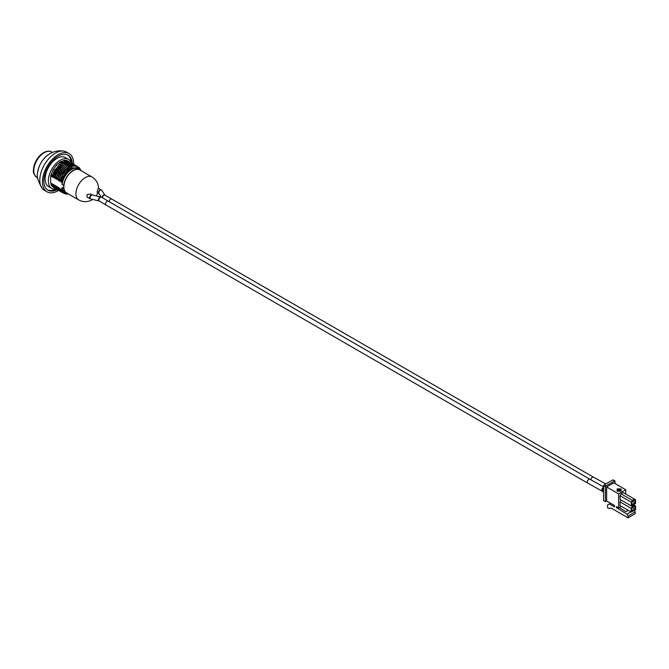 <?xml version="1.0" encoding="UTF-8"?>
<svg xmlns="http://www.w3.org/2000/svg" width="669" height="669" viewBox="0 0 669 669"><rect width="100%" height="100%" fill="white"/><g stroke="black" fill="none" stroke-linecap="round" stroke-linejoin="round"><path stroke-width="1" d="M34.295 174.091A14.091 8.137 -60 0 1 43.452 152.758M604.149 484.891L605.938 485.92A0.761 0.435 120 0 0 605.403 486.848L605.403 501.683L603.614 500.646L603.614 485.819A0.761 0.435 -60 0 1 604.149 484.891L612.712 479.949A0.761 0.435 -60 0 1 613.097 479.907L614.878 480.936A0.761 0.435 120 0 0 614.502 480.978L612.712 479.949M634.923 505.94L631.896 507.696L631.896 510.798L634.923 509.042L634.923 505.94M621.158 488.98L621.158 489.875L619.36 490.62L620.589 489.549L620.021 489.223L618.123 489.992L619.452 488.888L621.158 488.98M619.544 488.947L621.158 489.031L621.158 489.875M618.123 489.992L619.711 489.039M620.589 489.549L619.009 490.528M617.144 490.16L618.967 491.205L617.144 491.121L617.144 490.16M617.144 491.121L617.144 490.21L618.875 491.205M621.016 491.205L619.427 491.205L621.158 490.21L621.016 491.205M619.519 491.205L621.158 490.26M617.144 489.892L617.295 488.888L618.875 488.888L617.144 489.892L617.144 489.031L618.792 488.947M632.339 500.337L634.48 499.107L623.24 492.618L621.1 493.847L632.339 500.337L631.268 502.193L631.268 505.898L635.55 503.431L635.55 499.718L634.48 499.107M634.923 502.862L631.896 504.618L631.896 501.533L634.923 499.785L634.923 502.862L632.255 501.324M631.268 502.193L620.029 495.704L620.029 499.417L632.339 506.517L634.48 505.287L635.55 505.898L635.55 509.611L631.268 512.078L631.268 508.373L620.029 501.884L620.029 505.597L631.268 512.078M632.339 506.517L631.268 508.373M610.571 503.222L607.544 504.978L607.544 507.654L609.225 508.624L611.006 508.005L628.057 517.848L635.19 513.733L635.19 511.936L628.057 516.058L626.987 514.16L616.458 507.654L617.353 507.135M616.458 507.654L616.458 506.625A0.836 0.485 60 0 1 616.467 506.625L618.599 507.863L618.599 493.847L625.741 489.733L613.782 482.834L606.649 486.948L606.649 500.956L614.502 505.488L614.502 506.935L609.325 503.941M618.599 493.847L606.649 486.948M605.938 485.92L614.502 480.978M605.403 501.683L606.649 500.956M615.037 483.553L615.037 481.287A0.761 0.435 120 0 0 614.878 480.936M628.057 517.848L628.057 516.058M626.987 514.16L630.926 511.885M619.185 507.528L625.908 511.676L628.241 510.33M618.599 507.863L621.275 506.316M634.48 505.287L633.409 504.669M625.741 494.056L625.741 489.733M620.029 495.704L621.1 493.847M620.029 501.884L621.1 500.027M634.296 510.338L635.19 511.936M632.238 507.495L634.923 509.042M92.364 194.963A2.216 1.279 120 0 0 92.263 194.896A2.216 1.279 120 0 0 92.255 194.896L92.498 194.98A2.216 1.279 120 0 0 91.653 195.139A2.216 1.279 120 0 0 90.022 197.89A2.216 1.279 120 0 0 90.691 198.994L87.112 197.204L86.995 194.662L90.524 193.985L92.255 194.896A2.216 1.279 120 0 0 90.031 196.26A2.216 1.279 120 0 0 89.604 197.74A2.216 1.279 120 0 0 90.089 198.768A2.216 1.279 120 0 0 90.407 198.86M108.244 201.168A2.216 1.279 -60 0 1 108.253 201.168L101.563 197.213A2.216 1.279 120 0 0 100.25 197.447A2.216 1.279 120 0 0 98.878 200.039A2.216 1.279 120 0 0 99.33 201.051L106.02 205.007A2.216 1.279 -60 0 1 106.02 205.007A2.216 1.279 -60 0 1 105.652 203.351A2.216 1.279 -60 0 1 106.94 201.402A2.216 1.279 -60 0 1 108.244 201.168L589.916 479.255A2.216 1.279 120 0 0 589.907 479.255A2.216 1.279 120 0 0 589.615 479.163A2.216 1.279 120 0 0 587.566 480.785A2.216 1.279 120 0 0 587.7 483.102A2.216 1.279 120 0 0 587.708 483.11L602.259 491.205A2.216 1.279 -60 0 1 601.958 489.256A2.216 1.279 -60 0 1 603.614 487.333M603.614 492.501L602.802 491.64A2.216 1.279 -60 0 1 603.614 488.395M101.211 197.112A2.216 1.279 120 0 0 100.902 196.954A2.216 1.279 120 0 0 100.057 197.112A2.216 1.279 120 0 0 98.427 199.864A2.216 1.279 120 0 0 99.096 200.959L90.691 198.994M92.498 194.98L101.563 197.213M98.995 193.634L98.97 193.617A2.216 1.279 -60 0 1 98.97 193.617L98.97 193.617A2.216 1.279 -60 0 1 98.962 191.058A2.216 1.279 -60 0 1 101.186 189.77L101.186 189.77A2.216 1.279 -60 0 1 101.22 189.795A2.216 1.279 -60 0 1 101.437 190.004M98.97 193.617L97.331 192.68L97.097 191.869L98.318 188.123L101.721 190.272L104.974 195.231A2.216 1.279 -60 0 0 104.063 195.248A2.216 1.279 -60 0 0 102.332 197.664M605.83 483.921L593.47 477.189A2.216 1.279 120 0 0 593.47 477.189A2.216 1.279 120 0 0 591.212 478.586A2.216 1.279 120 0 0 590.827 479.765M109.147 201.687A2.216 1.279 -60 0 1 110.895 199.119A2.216 1.279 -60 0 1 111.807 199.103A2.216 1.279 -60 0 1 111.815 199.111L104.974 195.231M102.023 197.489A2.216 1.279 -60 0 1 103.511 195.114A2.216 1.279 -60 0 1 104.941 195.214M101.211 197.046L98.962 193.6A2.216 1.279 -60 0 1 100.283 190.155A2.216 1.279 -60 0 1 101.721 190.272M75.263 165.21L67.301 165.678L59.901 173.756L57.994 178.088L58.78 180.772L61.071 174.433L68.472 166.347L75.957 165.552M68.648 166.247L60.829 174.3L58.446 180.58M60.059 191.334L58.027 189.294L60.068 191.334M58.027 189.294L57.567 186.802L56.857 188.616L58.73 190.565M57.994 178.088L59.733 173.664L67.134 165.578L74.619 164.783M61.397 192.103L59.365 190.063L59.064 188.541M58.571 187.379L58.195 189.394M57.726 187.772L57.233 186.609M73.925 164.432L65.963 164.9L58.563 172.987L56.656 177.31L57.108 179.802L57.827 177.987M76.6 165.979L68.639 166.447L61.239 174.534L59.165 178.757M57.108 179.802L59.491 173.522L67.31 165.469M59.332 178.857L59.784 181.349L60.494 179.551L61.456 182.311L61.757 180.655A5.87 3.387 60 0 1 62.092 181.04A14.827 8.555 -60 0 1 63.471 177.653L71.416 168.254A12.393 7.15 -120 0 0 71.081 167.986C66.8 170.762 63.689 174.985 61.757 180.655M69.994 167.016L59.784 181.349M58.721 190.565L56.857 188.616M59.365 190.063L62.284 192.547M56.689 188.524L56.229 186.032L55.519 187.847L57.567 189.896M56.656 177.31L58.395 172.895L65.796 164.808L73.281 164.005M76.04 165.787L77.228 166.288A15.136 8.739 120 0 0 76.04 165.787A15.136 8.505 119.5 0 0 69.81 167.125C65.595 169.834 62.493 173.982 60.494 179.551M68.213 193.851A13.623 7.869 -60 0 1 66.432 193.257L64.826 192.329A13.623 7.869 -60 0 1 62.092 187.554L62.092 191.05L61.581 189.118L60.887 190.857L60.402 189.319M59.909 188.156L59.533 190.163M56.388 187.002L55.895 185.84M72.587 163.662L64.625 164.131L57.225 172.217L55.318 176.541L55.77 179.033L56.489 177.218M78.281 167.041L74.51 165.711L69.986 167.225C65.771 169.951 62.669 174.099 60.678 179.677M55.77 179.033L58.153 172.753L65.972 164.699M71.959 167.501L65.244 173.146L61.122 182.119M60.687 190.782L63.338 193.14M57.383 189.787L55.519 187.847M60.887 190.857L64.467 193.525M55.351 187.746L54.891 185.254L54.181 187.069L56.229 189.118L55.703 189.218A16.775 9.684 120 0 1 51.831 188.474L48.62 186.618A16.775 9.684 -60 0 1 46.044 173.171A16.775 9.684 -60 0 1 57.007 158.386A16.775 9.684 -60 0 1 65.395 157.558L68.606 159.414A16.775 9.684 120 0 0 60.218 160.242A16.775 9.684 120 0 0 49.255 175.027A16.775 9.684 120 0 0 51.831 188.474M55.318 176.541L57.057 172.117L64.458 164.03L71.943 163.236M79.343 167.802L71.081 167.986M61.247 188.926L61.74 190.088M55.05 186.225L54.557 185.062M71.249 162.893L63.287 163.353L55.887 171.44L53.98 175.763L54.432 178.255L55.151 176.44M80.824 170.219L79.552 167.978L71.416 168.254M54.432 178.255L56.815 171.983L64.634 163.93M80.305 169.817A14.116 8.145 120 0 0 78.691 168.312A14.116 8.145 120 0 0 76.166 167.651L78.658 168.295M76.166 167.651C70.705 168.362 66.474 171.69 63.471 177.653M62.092 191.05A14.827 8.555 120 0 0 65.52 193.893A14.827 8.555 120 0 0 68.338 193.926M65.462 193.876L61.924 191.05M56.045 189.018L54.181 187.069M62.092 181.04L62.092 184.535A13.623 7.869 -60 0 1 68.564 171.766A13.623 7.869 -60 0 1 78.449 168.739L80.054 169.667A13.623 7.869 -60 0 1 81.459 170.913M54.013 186.977L53.553 184.485L52.843 186.3L54.891 188.349M53.98 175.763L55.719 171.348L63.12 163.261L70.605 162.458M66.432 193.257A13.623 7.869 -60 0 1 63.697 188.482L63.697 185.464L62.092 184.535M63.697 185.464A13.623 7.869 -60 0 1 70.17 172.694A13.623 7.869 -60 0 1 80.054 169.667M62.092 187.554L63.697 188.482M53.712 185.455L53.219 184.293M52.642 174.994L54.381 170.57L61.782 162.483L69.183 161.639L67.143 161.078L64.517 161.421L59.457 164.44L54.08 171.557L52.642 174.994L53.094 177.486L53.813 175.671M63.873 186.868A13.246 7.643 -60 0 1 69.66 173.539A13.246 7.643 -60 0 1 79.862 169.993L91.904 176.942A13.246 7.643 -60 0 0 81.702 180.488A13.246 7.643 -60 0 0 75.915 193.818A13.246 7.643 -60 0 0 78.658 199.88L66.616 192.931A13.246 7.643 -60 0 1 63.873 186.868M53.094 177.486L63.296 163.152M54.799 188.29L52.843 186.3M52.675 186.199L52.215 183.707L51.505 185.53L54.156 187.872M52.374 184.677L51.881 183.515M53.461 187.521L51.337 185.43L50.677 182.821L50.677 176.089L53.043 169.801L56.439 165.067L60.302 161.798L64.759 160.217L68.012 160.961L65.805 160.309L63.639 160.518L58.236 163.562L55.184 166.874L52.776 170.72L51.304 174.224L52.09 176.909L52.475 174.893M51.756 176.716L61.958 162.383M51.003 183.682A14.116 8.145 -60 0 1 50.677 182.821M50.677 176.089A14.116 8.145 -60 0 1 50.919 175.111M71.416 162.96A16.775 9.684 120 0 0 68.606 159.414M56.112 189.051A20.187 11.649 -60 0 1 47.466 189.854M67.619 154.94A20.187 11.649 -60 0 1 71.223 162.483M72.319 163.462A20.187 11.649 120 0 0 68.171 155.225A20.187 11.649 120 0 0 47.984 166.882A20.187 11.649 120 0 0 47.984 190.188A20.187 11.649 120 0 0 57.191 189.67M47.039 191.827L44.363 190.28A22.077 12.744 -60 0 1 42.364 188.599A22.077 12.744 -60 0 1 39.789 180.17A22.077 12.744 -60 0 1 55.402 153.134A22.077 12.744 -60 0 1 63.981 151.152A22.077 12.744 -60 0 1 66.44 152.047L69.116 153.586A22.077 12.744 120 0 0 52.107 159.506A22.077 12.744 120 0 0 42.465 181.717A22.077 12.744 120 0 0 47.039 191.827A22.077 12.744 120 0 0 58.546 190.456M73.682 164.248A22.077 12.744 120 0 0 69.116 153.586M37.69 177.962L36.762 177.394A14.718 8.496 -60 0 1 33.801 170.712A14.718 8.496 -60 0 1 44.213 152.683A14.718 8.496 -60 0 1 51.48 151.905L52.433 152.423M605.403 486.848L603.614 485.819M49.389 153.995A16.767 9.684 120 0 0 48.001 154.89A16.767 9.684 120 0 0 37.606 172.895C38.668 165.502 42.139 159.498 48.001 154.89L49.849 153.703C54.239 151.177 58.956 150.324 63.981 151.152M36.762 177.394C31.485 172.125 33.843 170.545 34.044 165.87C35.783 159.983 38.969 155.568 43.594 152.624C46.922 150.935 49.548 150.692 51.48 151.905M603.614 486.873L589.907 479.255M602.802 491.64L602.259 491.205M106.028 205.015L587.7 483.102M111.815 199.111L593.478 477.198M79.552 167.978L79.134 167.618M42.364 188.599C37.966 181.249 36.385 176.014 37.606 172.895M98.527 188.24A13.246 13.246 0 0 0 91.904 176.942M78.658 199.88A13.246 13.246 0 0 0 92.615 199.446M96.236 195.858A13.246 13.246 0 0 0 97.741 192.915"/></g></svg>
